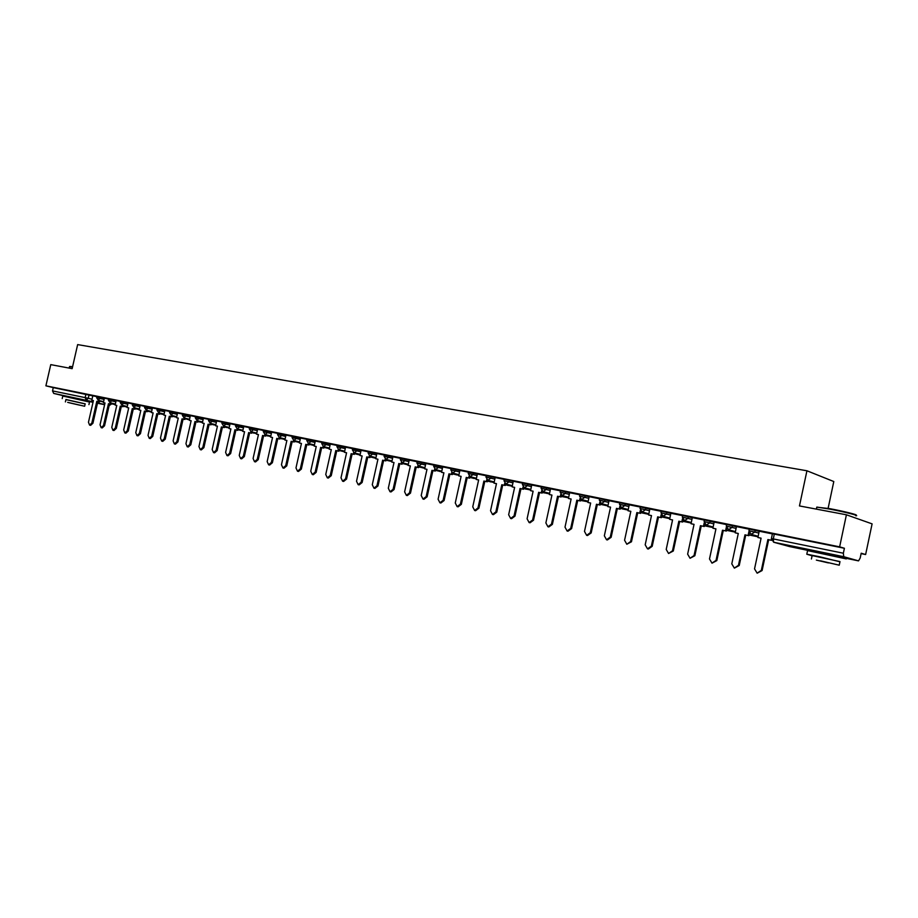 <?xml version="1.0" encoding="UTF-8"?>
<svg xmlns="http://www.w3.org/2000/svg" width="918" height="918" viewBox="0 0 918 918"><rect width="100%" height="100%" fill="white"/><g stroke="black" fill="none" stroke-linecap="round" stroke-linejoin="round"><path stroke-width="1.38" d="M104.4 398.228L96.929 396.496L96.654 397.689L104.136 399.422M120.476 401.453L108.634 398.871L108.358 400.076L115.886 401.82M128.072 403.036L120.51 401.281L120.235 402.497L127.797 404.253M144.757 406.387L132.559 403.748M152.445 407.994L144.803 406.215L144.516 407.454L152.17 409.221M164.907 410.518L157.207 408.739L156.932 409.979L164.632 411.769M177.553 413.089L169.807 411.298L169.532 412.549L177.277 414.339M190.393 415.705L182.602 413.892L182.315 415.154L190.106 416.967M203.429 418.356L195.58 416.542L195.304 417.805L203.142 419.618M222.122 422.096L208.765 419.228M230.097 423.772L222.167 421.924L221.869 423.221L229.81 425.057M243.752 426.549L235.754 424.713L235.467 425.986L243.454 427.845M263.569 430.519L249.57 427.49L249.283 428.809L257.315 430.68M271.694 432.229L263.604 430.347L263.305 431.667L271.395 433.548M286.003 435.132L277.856 433.239L277.557 434.57L285.705 436.463M300.542 438.093L292.337 436.199M315.31 441.099L307.06 439.194M330.331 444.151L322.023 442.235M345.593 447.25L337.227 445.322M361.107 450.405L352.684 448.466L352.386 449.82L360.797 451.794M376.885 453.607L368.405 451.656M392.927 456.877L384.39 454.903M409.244 460.193L400.661 458.174L400.34 459.597L408.935 461.616M425.849 463.567L417.185 461.559M442.728 466.998L434.007 464.978M459.918 470.498L451.128 468.455M477.406 474.055L468.559 472.001M495.204 477.67L486.288 475.604L485.966 477.062L494.871 479.15M513.323 481.353L504.338 479.265L504.016 480.734L512.99 482.857M531.763 485.106L522.721 482.96L522.388 484.486L531.442 486.62M550.548 488.927L541.425 486.804M569.688 492.817L560.496 490.671M589.172 496.776L579.912 494.618M609.024 500.815L599.683 498.635M629.266 504.934L619.845 502.731M649.887 509.134L640.385 506.908M670.909 513.403L661.327 511.165M692.333 517.763L682.682 515.503M714.193 522.216L704.45 519.921M736.488 526.748L726.666 524.442M759.232 531.373L749.317 529.043M837.549 556.228L816.504 551.707M83.561 400.168L69.022 396.897M861.107 553.611L865.628 554.541L861.199 553.221L860.177 558.041L858.548 560.875L843.757 556.721L773.805 542.263L807.622 550.33L789.457 546.543M828.116 508.354L833.796 481.537L806.933 470.773L799.463 505.933L846.407 514.791L839.637 546.853L45.9 385.824L50.765 364.63L72.143 368.657L77.651 344.594L806.933 470.773M846.407 514.791L872.1 523.868L865.628 554.541M68.988 397.069L53.703 393.42L52.521 390.907L53.278 387.625L92.821 395.876M53.278 387.625L45.9 385.824M771.407 538.533L843.355 553.221L844.399 548.264L839.637 546.853M843.355 553.221L843.757 556.721M772.394 533.897L759.186 531.212L757.924 537.512L761.091 538.166L754.539 568.873L757.12 573.142L761.332 570.365L767.896 539.566L771.556 540.346L767.896 539.566M749.283 529.204L736.443 526.588L735.192 532.819L738.29 533.461L731.795 563.859L734.32 568.081L738.451 565.327L744.968 534.838L748.87 535.699L749.421 533.129M726.631 524.603L714.147 522.067L712.907 528.229L715.948 528.86L709.499 558.947L711.966 563.124L716.029 560.393L722.489 530.214L726.345 531.052L726.872 528.63M704.416 520.081L692.298 517.626L691.059 523.73L694.042 524.35L687.639 554.139L690.049 558.27L694.042 555.551L700.457 525.67L704.267 526.507L704.76 524.212M682.648 515.664L670.863 513.265L669.635 519.313L672.561 519.921L666.216 549.423L668.568 553.497L672.492 550.8L678.85 521.217L682.625 522.044L683.095 519.863M661.293 511.326L649.841 508.997L648.624 514.987L651.493 515.583L645.193 544.799L647.488 548.826L651.344 546.153L657.667 516.845L661.396 517.672L661.844 515.595M640.351 507.069L629.22 504.808L628.004 510.741L630.827 511.326L624.573 540.254L626.822 544.248L630.609 541.586L636.874 512.565L640.569 513.38L640.994 511.395M619.811 502.892L608.99 500.7L607.785 506.575L610.55 507.138L604.342 535.802L606.534 539.75L610.263 537.11L616.483 508.365L620.132 509.169L620.545 507.264M599.649 498.795L589.126 496.661L587.933 502.479L590.653 503.041L584.491 531.43L586.636 535.332L590.297 532.715L596.47 504.246L600.085 505.038L600.487 503.202M579.878 494.779L569.642 492.702L568.449 498.474L571.122 499.013L565.006 527.139L567.106 531.006L570.709 528.401L576.837 500.195L580.405 500.987L580.796 499.22M560.45 490.832L550.513 488.812L549.331 494.527L551.947 495.066L545.877 522.927L547.931 526.748L551.477 524.167L557.559 496.225L561.093 497.005L561.472 495.295M541.39 486.965L531.729 485.002L530.558 490.66L533.117 491.187L527.093 518.796L529.112 522.572L532.601 520.013L538.636 492.323L542.136 493.092L542.492 491.428M522.686 483.166L513.277 481.25L512.118 486.861L514.631 487.378L508.652 514.734L510.626 518.475L514.057 515.927L520.047 488.502L523.512 489.26L523.868 487.642M504.303 479.425L495.158 477.567L493.999 483.132L496.477 483.637L490.545 510.752L492.473 514.447L495.846 511.923L501.802 484.738L505.221 485.484L505.577 483.912M486.253 475.765L477.36 473.952L476.212 479.46L478.645 479.965L472.747 506.839L474.64 510.5L477.968 507.987L483.878 481.043L487.263 481.789L487.607 480.24M468.524 472.162L459.884 470.406L458.736 475.868L461.123 476.362L455.271 502.984L457.118 506.61L460.388 504.12L466.264 477.417L469.614 478.152L469.947 476.637M451.094 468.616L442.694 466.918L441.558 472.322L443.91 472.804L438.093 499.208L439.906 502.789L443.13 500.31L448.959 473.849L452.276 474.583L452.608 473.08M433.973 465.139L425.814 463.487L424.678 468.846L426.985 469.327L421.213 495.49L422.991 499.048L426.159 496.581L431.953 470.349L435.235 471.072L435.568 469.591L438.437 467.423L442.419 468.444M417.151 461.72L409.21 460.113L408.085 465.426L410.357 465.896L404.62 491.841L406.364 495.353L409.485 492.909L415.234 466.906L418.493 467.618L418.757 466.137L424.931 467.71M400.615 458.369L392.893 456.797L391.779 462.064L394.006 462.523L388.314 488.25L390.012 491.727L393.099 489.305L398.802 463.51L402.027 464.221L402.348 462.787M384.355 455.064L376.85 453.538L375.737 458.759L377.941 459.218L372.283 484.715L373.947 488.169L376.977 485.748L382.645 460.182L385.847 460.893L386.157 459.459M368.37 451.817L361.072 450.325L359.971 455.512L362.128 455.959L356.517 481.25L358.146 484.658L361.13 482.26L366.764 456.912L369.931 457.612L370.241 456.2M352.65 448.615L345.558 447.181L344.468 452.322L346.579 452.758L341.003 477.83L342.609 481.216L345.547 478.829L351.146 453.699L354.279 454.387L354.589 452.987M337.193 445.482L330.296 444.071L329.206 449.177L331.295 449.602L325.752 474.48L327.324 477.83L330.228 475.455L335.781 450.531L338.88 451.208L339.19 449.831M321.988 442.384L315.276 441.03L314.197 446.079L316.251 446.504L310.743 471.175L312.281 474.491L315.149 472.139L320.657 447.41L323.744 448.087L324.043 446.722M307.025 439.355L300.507 438.024L299.429 443.038L301.448 443.463L295.986 467.928L297.489 471.209L300.312 468.88L305.797 444.346L308.838 445.023L309.148 443.669M292.303 436.36L285.968 435.075L284.901 440.043L286.886 440.456L281.459 464.726L282.939 467.985L285.716 465.667L291.155 441.34L294.185 442.006L294.483 440.663M277.821 433.411L271.659 432.16L270.603 437.106L272.554 437.507L267.161 461.582L268.607 464.806L271.349 462.5L276.766 438.368L279.76 439.034L280.059 437.702M249.535 427.673L243.763 426.503M235.719 424.862L230.062 423.714L229.03 428.534L230.9 428.924L225.61 452.425L226.976 455.569L229.603 453.308L234.905 429.75L237.819 430.381L238.118 429.096M208.73 419.377L203.394 418.298L202.373 423.037L204.175 423.416L198.954 446.561L200.273 449.648L202.832 447.422L208.065 424.219L210.933 424.85L211.22 423.577M195.545 416.703L190.359 415.647L189.338 420.352L191.128 420.731L185.941 443.692L187.226 446.756L189.751 444.541L194.96 421.511L197.795 422.142L198.081 420.88M182.567 414.064L177.53 413.043L176.508 417.713L178.264 418.08L173.112 440.869L174.374 443.91L176.876 441.707L182.039 418.849L184.862 419.469L185.138 418.229M169.773 411.471L164.884 410.472L163.874 415.108L165.607 415.464L160.478 438.093L161.717 441.099L164.184 438.907L169.314 416.233L172.114 416.841L172.389 415.613M157.173 408.9L152.422 407.936L151.413 412.549L153.122 412.893L148.028 435.35L149.244 438.334L151.677 436.153L156.783 413.651L159.56 414.259L159.835 413.043M132.525 403.897L128.05 402.991L127.051 407.523L128.715 407.867L123.678 429.991L124.859 432.929L127.223 430.771L132.272 408.602L134.992 409.199L135.267 407.994M116.127 400.569L115.14 405.067L116.77 405.4L111.778 427.375L112.925 430.278L115.266 428.144L120.281 406.123L122.978 406.72L123.253 405.538M108.599 399.032L104.377 398.183L103.39 402.646L105.008 402.979L100.039 424.782L101.164 427.673L103.482 425.55L108.462 403.69L111.135 404.287L111.411 403.105M96.895 396.656L92.787 395.83L91.823 400.259L93.407 400.592L88.461 422.246L89.574 425.103L91.857 422.991L96.803 401.292L99.465 401.877L99.741 400.707M844.399 548.264L772.428 533.737M761.332 570.365L762.101 570.537L757.247 573.165M757.924 537.512L761.079 538.212M771.338 539.061L771.097 540.22M762.101 570.537L768.653 539.773M738.451 565.327L739.231 565.499L734.434 568.104M735.192 532.819L738.279 533.519M748.904 531.706L748.101 535.481M749.031 534.953L758.061 536.812M749.042 534.907L758.073 536.766M739.231 565.499L745.737 535.045L748.87 535.699M745.737 535.045L744.968 534.838M716.029 560.393L716.832 560.565L712.081 563.147M712.907 528.229L715.937 528.906M726.299 527.38L725.564 530.845M726.505 530.317L735.329 532.142M726.517 530.271L735.341 532.084M716.832 560.565L723.281 530.42L726.345 531.052M723.281 530.42L722.489 530.214M694.042 555.551L694.857 555.734L690.049 558.27M691.059 523.73L694.031 524.396M704.152 523.076L703.463 526.289M704.427 525.773L713.045 527.552M704.439 525.727L713.056 527.506M694.857 555.734L701.26 525.888L704.267 526.507M701.26 525.888L700.457 525.67M672.492 550.8L673.319 550.995L668.568 553.497M669.635 519.313L672.55 519.967M682.453 518.831L681.799 521.826M682.785 521.286L691.197 523.053L682.785 521.275M673.319 550.995L679.676 521.435L682.625 522.044M679.676 521.435L678.85 521.217M651.344 546.153L652.193 546.336L648.337 549.021L647.488 548.826M648.624 514.987L651.482 515.629M661.167 514.631L660.558 517.442M662.073 515.79L661.821 516.96L669.773 518.647M661.821 516.96L669.784 518.601M652.193 546.336L658.493 517.075L661.396 517.672M658.493 517.075L657.667 516.845M816.779 507.184L829.597 508.629C843.516 511.2 859.363 515.17 855.76 515.159M855.737 515.732C860.923 516.042 844.285 511.808 829.333 509.042L817.192 507.126L816.653 507.734M839.947 561.782L819.246 556.664L806.796 554.22L812.097 555.769M846.258 558.901L807.565 550.582M812.143 555.585L839.993 561.598L839.27 565.029M820.394 560.795L839.236 565.19L820.394 560.795M828.392 562.906L816.343 560.095L828.392 562.906M69.837 366.443L72.591 366.718M72.522 367.016L69.504 366.718M85.167 403.931L65.924 399.605M88.931 404.608L89.516 402.038L62.803 396.025M65.947 399.502L85.19 403.828L84.64 406.215M67.668 402.348L84.64 406.249L67.668 402.348M79.74 405.182L68.827 402.681L79.74 405.182M630.609 541.586L631.469 541.781L626.822 544.248M628.004 510.741L630.815 511.372M640.294 510.488L639.72 513.151M641.625 511.808L641.418 512.772L648.762 514.332M641.418 512.772L648.774 514.275M631.469 541.781L637.723 512.795L640.569 513.38M637.723 512.795L636.874 512.565M610.263 537.11L611.136 537.305L607.406 539.945L606.534 539.75M607.785 506.575L610.539 507.195M619.822 506.415L619.271 508.939M622.232 508.87L628.153 510.087L622.232 508.87M628.268 509.547L621.578 507.78L621.394 508.652M611.136 537.305L617.344 508.595L620.132 509.169M617.344 508.595L616.483 508.365M590.297 532.715L591.181 532.91L587.52 535.527L586.636 535.332M587.933 502.479L590.641 503.087M599.729 502.41L599.213 504.808M601.91 503.764L601.738 504.602L607.923 505.921M601.738 504.602L607.934 505.875M591.181 532.91L597.354 504.475L600.085 505.038M597.354 504.475L596.47 504.246M570.709 528.401L571.604 528.596L568.001 531.201L567.106 531.006M568.449 498.474L571.111 499.059M580.015 498.463L579.522 500.746M582.609 499.828L582.437 500.631L588.071 501.848M581.243 500.551L588.082 501.802M571.604 528.596L577.732 500.425L580.405 500.987M577.732 500.425L576.837 500.195M551.477 524.167L552.384 524.373L548.838 526.955L547.931 526.748M549.331 494.527L551.936 495.112M560.668 494.584L560.198 496.764M563.652 495.972L563.48 496.741L568.586 497.831M562.413 496.672L568.598 497.786M552.384 524.373L558.465 496.454L561.093 497.005M558.465 496.454L557.559 496.225M532.601 520.013L533.519 520.219L530.03 522.778L529.112 522.572M530.558 490.66L533.106 491.233M541.677 490.763L541.218 492.863M545.751 493.138L549.469 493.895L545.751 493.138M545.028 492.163L544.867 492.909M533.519 520.219L539.543 492.564L542.136 493.092M539.543 492.564L538.636 492.323M514.057 515.927L514.987 516.134L511.555 518.681L510.626 518.475M512.118 486.861L514.631 487.424M523.03 487.01L522.594 489.019M526.737 488.433L526.588 489.145L530.684 490.04M526.588 489.145L530.696 489.994M514.987 516.134L520.976 488.732L523.512 489.26M520.976 488.732L520.047 488.502M495.846 511.923L496.787 512.129L493.414 514.654L492.473 514.447M493.999 483.132L496.466 483.683M504.716 483.316L504.292 485.255M508.779 484.761L508.629 485.45L512.244 486.242M508.629 485.45L512.255 486.196M496.787 512.129L502.731 484.979L505.221 485.484M502.731 484.979L501.802 484.738M477.968 507.987L478.909 508.193L475.581 510.706L474.64 510.5M476.212 479.46L478.634 480.011M486.735 479.678L486.322 481.548M491.119 481.158L490.969 481.824L494.136 482.524M490.969 481.824L494.148 482.478M478.909 508.193L484.819 481.284L487.263 481.789M484.819 481.284L483.878 481.043M460.388 504.12L461.352 504.326L458.082 506.828L457.118 506.61M458.736 475.868L461.111 476.396M469.064 476.109L468.673 477.911M473.768 477.612L473.631 478.255L476.35 478.863M473.631 478.255L476.362 478.817M461.352 504.326L467.205 477.658L469.614 478.152M467.205 477.658L466.264 477.417M443.13 500.31L444.094 500.528L440.869 503.007L439.906 502.789M441.558 472.322L443.899 472.85M451.702 472.598L451.323 474.342M457.508 474.985L458.862 475.26L457.508 474.985M456.716 474.136L456.579 474.744M444.094 500.528L449.912 474.09L452.276 474.583M449.912 474.09L448.959 473.849M426.159 496.581L427.134 496.799L423.967 499.254L422.991 499.048M424.678 468.846L426.985 469.362M434.65 469.132L434.271 470.819M439.951 470.704L439.825 471.301L441.696 471.726M439.825 471.301L441.696 471.691M427.134 496.799L432.917 470.59L435.235 471.072M432.917 470.59L431.953 470.349M409.485 492.909L410.472 493.127L407.34 495.571L406.364 495.353M408.085 465.426L410.346 465.942M417.885 465.736L417.518 467.377M424.288 468.146L423.347 467.905L424.288 468.146M423.473 467.331L423.347 467.905M410.472 493.127L416.21 467.147L418.493 467.618M416.21 467.147L415.234 466.906M393.099 489.305L394.086 489.524L391.011 491.945L390.012 491.727M391.779 462.064L394.006 462.569M401.407 462.385L401.051 463.98M407.271 464.026L408.223 464.841M407.144 464.577L408.223 464.806M394.086 489.524L399.789 463.762L402.027 464.221M399.789 463.762L398.802 463.51M376.977 485.748L377.975 485.978L374.946 488.387L373.947 488.169M375.737 458.759L377.929 459.252M385.204 459.092L384.86 460.641M391.206 461.295L391.917 461.444L391.332 460.756M377.975 485.978L383.632 460.434L385.847 460.893M383.632 460.434L382.645 460.182M361.13 482.26L362.14 482.489L359.145 484.888L358.146 484.658M359.971 455.512L362.117 456.005M369.277 455.844L368.933 457.359M362.14 482.489L367.762 457.164L369.931 457.612M367.762 457.164L366.764 456.912M345.547 478.829L346.556 479.058L343.619 481.445L342.609 481.216M344.468 452.322L346.579 452.792M353.614 452.654L353.281 454.135M346.556 479.058L352.145 453.94L354.279 454.387M352.145 453.94L351.146 453.699M330.228 475.455L331.237 475.685L328.334 478.048L327.324 477.83M329.206 449.177L331.283 449.648M338.203 449.51L337.881 450.967M331.237 475.685L336.78 450.784L338.88 451.208M336.78 450.784L335.781 450.531M315.149 472.139L316.159 472.368L313.302 474.721L312.281 474.491M314.197 446.079L316.24 446.55M323.044 446.423L322.734 447.846M316.159 472.368L321.679 447.663L323.744 448.087M321.679 447.663L320.657 447.41M300.312 468.88L301.334 469.109L298.511 471.439L297.489 471.209M299.429 443.038L301.448 443.497M308.138 443.371L307.828 444.771M324.674 447.651L323.882 447.456L324.697 447.525M301.334 469.109L306.807 444.599L308.838 445.023M306.807 444.599L305.797 444.346M285.716 465.667L286.749 465.896L283.96 468.214L282.939 467.985M284.901 440.043L286.886 440.491M293.473 440.376L293.163 441.753M308.976 444.427L310.112 444.53M308.987 444.381L310.089 444.656M286.749 465.896L292.176 441.592L294.185 442.006M292.176 441.592L291.155 441.34M271.349 462.5L272.382 462.729L269.64 465.036L268.607 464.806M270.603 437.106L272.554 437.542M279.038 437.427L278.728 438.781M294.758 441.34L295.757 441.581M294.735 441.455L295.734 441.707M272.382 462.729L277.787 438.62L279.76 439.034M277.787 438.62L276.766 438.368M257.224 459.39L258.256 459.62L255.548 461.915L254.516 461.685L257.224 459.39L262.594 435.453L265.554 436.107L265.853 434.788M257.625 429.314L256.524 434.203L258.451 434.593L253.093 458.484L254.516 461.685M256.524 434.203L258.44 434.639M264.832 434.524L264.533 435.855M279.887 438.437L281.631 438.678M279.898 438.402L281.596 438.793M258.256 459.62L263.615 435.706L265.554 436.107M263.615 435.706L262.594 435.453M243.304 456.326L244.337 456.556L241.675 458.828L240.631 458.598L243.304 456.326L248.64 432.573L251.578 433.227L251.876 431.919M243.763 426.491L242.673 431.345L244.567 431.735L239.242 455.431L240.631 458.598M242.673 431.345L244.555 431.77M250.843 431.655L250.545 432.963M265.692 435.522L267.712 435.82M265.692 435.488L267.689 435.935M244.337 456.556L249.673 432.826L251.578 433.227M249.673 432.826L248.64 432.573M229.603 453.308L230.647 453.538L228.02 455.798L226.976 455.569M229.03 428.534L230.888 428.958M237.073 428.844L236.787 430.129M251.716 432.642L254.011 433.009M251.716 432.607L253.988 433.112M230.647 453.538L235.937 430.003L237.819 430.381M235.937 430.003L234.905 429.75M216.12 450.336L217.164 450.577L214.571 452.826L213.515 452.585L216.12 450.336L221.387 426.962L224.279 427.593L224.566 426.319M216.671 420.995L215.592 425.768L217.44 426.147L212.173 449.476L213.515 452.585M215.592 425.768L217.428 426.181M223.522 426.055L223.235 427.34M239.506 429.98L240.516 430.232M239.483 430.094L240.493 430.335M217.164 450.577L222.42 427.214L224.279 427.593M222.42 427.214L221.387 426.962M202.832 447.422L203.888 447.651L201.317 449.889L200.273 449.648M202.373 423.037L204.175 423.45M210.176 423.324L209.889 424.586M224.405 427.031L227.228 427.501M224.417 426.985L227.205 427.604M203.888 447.651L209.109 424.472L210.933 424.85M209.109 424.472L208.065 424.219M189.751 444.541L190.806 444.771L188.282 446.997L187.226 446.756M189.338 420.352L191.116 420.765M202.603 421.993L197.014 420.628L196.75 421.89M211.06 424.288L214.135 424.804M211.071 424.242L214.112 424.908M190.806 444.771L196.004 421.764L197.795 422.142M196.004 421.764L194.96 421.511M176.876 441.707L177.931 441.937L175.43 444.14L174.374 443.91M176.508 417.713L178.264 418.115M184.093 417.977L183.807 419.216M197.921 421.58L201.249 422.165M197.932 421.546L201.226 422.257M177.931 441.937L183.095 419.113L184.862 419.469M183.095 419.113L182.039 418.849M164.184 438.907L165.24 439.148L162.784 441.34L161.717 441.099M163.874 415.108L165.596 415.498M171.333 415.361L171.058 416.588M187.513 419.296L188.546 419.549M187.49 419.4L188.523 419.641M165.24 439.148L170.369 416.485L172.114 416.841M170.369 416.485L169.314 416.233M151.677 436.153L152.744 436.394L150.311 438.575L149.244 438.334M151.413 412.549L153.111 412.928M158.78 412.779L158.504 414.007M172.24 416.302L176.026 416.979M172.251 416.256L176.004 417.07M152.744 436.394L157.839 413.903L159.56 414.259M157.839 413.903L156.783 413.651M139.364 433.445L140.431 433.686L138.033 435.843L136.966 435.614L139.364 433.445L144.436 411.103L147.19 411.712L147.454 410.495M140.179 405.458L139.146 410.013L140.833 410.357L135.772 432.653L136.966 435.614M139.146 410.013L140.821 410.403M146.398 410.243L146.123 411.459M159.675 413.708L163.691 414.443M159.686 413.674L163.668 414.534M140.431 433.686L145.492 411.356L147.19 411.712M145.492 411.356L144.436 411.103M127.223 430.771L128.29 431.012L125.927 433.158L124.859 432.929M127.051 407.523L128.704 407.902M134.212 407.741L133.936 408.946M147.305 411.172L151.527 411.941L147.362 410.931M147.316 411.126L151.504 412.033M128.29 431.012L133.328 408.854L134.992 409.199M133.328 408.854L132.272 408.602M115.266 428.144L116.334 428.373L113.993 430.519L112.925 430.278M115.14 405.067L116.77 405.446M122.186 405.274L121.922 406.467M135.118 408.659L139.261 409.508L135.13 408.625M116.334 428.373L121.337 406.387L122.978 406.72M121.337 406.387L120.281 406.123M103.482 425.55L104.549 425.78L102.242 427.914L101.164 427.673M103.39 402.646L104.996 403.013M110.344 402.841L110.08 404.023M123.104 406.192L127.166 407.03M123.115 406.158L127.177 407.007M104.549 425.78L109.517 403.943L111.135 404.287M109.517 403.943L108.462 403.69M91.857 422.991L92.936 423.232L90.653 425.344L89.574 425.103M91.823 400.259L93.395 400.627M98.674 400.455L98.398 401.625M111.262 403.748L115.255 404.574L111.273 403.713M92.936 423.232L97.87 401.545L99.465 401.877M97.87 401.545L96.803 401.292M100.613 397.299L98.306 400.363L103.619 401.648M112.352 399.686L110.057 402.772L115.37 404.058M124.263 402.107L121.91 405.205L127.292 406.513M132.571 403.736L132.284 404.953L139.892 406.72M136.357 404.563L133.971 407.684L139.375 408.992M148.624 407.053L146.203 410.197L151.654 411.516M161.063 409.577L158.665 412.756L164.104 414.075M173.709 412.148L171.23 415.338L176.749 416.68M186.538 414.752L184.025 417.954L189.578 419.308M199.562 417.392L197.072 420.639L195.304 417.805M208.776 419.205L208.489 420.49L216.373 422.326M212.781 420.077L210.211 423.336L215.833 424.713M226.218 422.808L225.92 424.105L223.613 426.078L229.27 427.467M239.85 425.573L239.564 426.881L237.211 428.878L242.914 430.278M253.712 428.396L253.414 429.704L251.039 431.712L256.765 433.124M267.781 431.253L267.482 432.573L265.072 434.593L270.844 436.016M282.078 434.157L281.78 435.488L279.336 437.519L285.142 438.965M292.349 436.176L292.039 437.519L300.243 439.435M296.606 437.106L296.307 438.448L293.829 440.502L299.681 441.948M307.06 439.171L306.761 440.525L315.012 442.442M311.374 440.101L311.076 441.466L308.551 443.52L314.449 444.978M321.713 443.601L330.021 445.505M326.383 443.153L326.085 444.519L323.526 446.596L329.447 448.064M336.917 446.699L345.283 448.627M341.645 446.251L341.335 447.628L338.742 449.717L344.709 451.208M357.159 449.395L356.85 450.795L354.21 452.895L360.223 454.399M368.416 451.622L368.107 453.033L376.575 455.007M372.926 452.608L372.616 454.008L369.943 456.12L375.99 457.634M384.401 454.869L384.08 456.28L392.617 458.289M388.968 455.856L388.647 457.279L385.939 459.402L392.032 460.939M405.274 459.172L404.964 460.606L402.21 462.741L408.338 464.29M416.875 463.005L425.527 465.001M421.867 462.546L421.557 463.98L418.837 466.16M433.698 466.436L438.437 467.423L438.758 465.977M451.14 468.432L450.818 469.89L459.597 471.955M455.936 469.465L455.615 470.923L452.723 473.114L458.989 474.709M468.559 471.967L468.237 473.447L477.085 475.524M473.413 473.011L473.091 474.491L470.165 476.694L476.465 478.301M491.21 476.626L490.889 478.117L487.906 480.332L494.263 481.961M509.329 480.309L508.997 481.812L505.967 484.05L512.37 485.691M527.77 484.05L527.448 485.576L524.362 487.825L530.811 489.489M541.436 486.769L541.104 488.296L550.215 490.453M546.554 487.871L546.221 489.397L543.089 491.669L549.584 493.345M560.152 492.22L569.344 494.354M565.695 491.75L565.35 493.299L562.172 495.582L568.712 497.281M579.568 496.179L588.84 498.336M585.179 495.709L584.846 497.269L581.599 499.576L588.197 501.297M599.695 498.6L599.351 500.172L608.691 502.387M605.042 499.748L604.698 501.32L601.405 503.638L608.037 505.382M619.501 504.326L628.922 506.518M625.273 503.856L624.928 505.439L621.578 507.78L619.512 504.28L619.857 502.697M640.041 508.515L649.542 510.729M645.893 508.044L645.549 509.651L642.141 511.992L648.877 513.793M660.983 512.783L670.553 515.021M666.927 512.313L666.571 513.931L663.094 516.295L669.888 518.119M682.326 517.132L691.988 519.393M688.362 516.662L688.007 518.303L684.472 520.69L691.311 522.526M704.095 521.573L713.837 523.857M710.222 521.103L709.866 522.767L706.263 525.165L713.16 527.035M726.299 526.106L736.133 528.412M732.518 525.635L732.162 527.311L728.49 529.72L735.444 531.625M748.95 530.719L758.865 533.06M755.273 530.26L754.906 531.947L751.165 534.379L758.176 536.307M89.035 394.947L88.266 398.309L92.052 399.215M99.66 401.051L103.55 401.992M111.089 404.276L109.139 405.63L111.239 403.84M104.641 404.551L97.572 402.864M93.131 401.797L53.703 393.42M83.527 400.328L93.016 402.302L83.527 400.328M97.492 403.22L104.618 404.7L97.492 403.22M858.514 560.875L838.604 556.744L858.502 560.864M522.388 484.52L524.362 487.825M504.005 480.768L505.967 484.05M400.34 459.631L402.21 462.741M352.374 449.854L354.21 452.895M277.557 434.593L279.336 437.519M221.869 423.232L223.613 426.078M169.52 412.561L171.23 415.338M96.654 397.701L98.306 400.363M641.452 512.611L640.707 512.726L641.464 512.554M621.406 508.561L620.258 508.595L621.417 508.492M600.418 504.498L601.749 504.51M580.543 500.367L582.448 500.585M543.926 492.874L544.948 492.932M525.75 489.133L526.748 489.191M507.906 485.461L508.859 485.519M490.361 481.847L491.291 481.904M473.114 478.301L474.021 478.358M456.166 474.813L457.038 474.87M439.504 471.393L440.353 471.439M423.118 468.019L423.944 468.065M407.007 464.703L407.81 464.749M391.16 461.444L391.906 461.49M375.565 458.231L370.092 456.866M774.322 534.024L773.3 538.843L773.656 542.228L789.824 546.646M85.913 394.247L85.144 397.609L88.266 398.309L86.303 400.168L85.144 397.609L52.521 390.907M749.329 528.986L748.962 530.673L751.165 534.379M726.677 524.385L726.31 526.06L728.49 529.72M704.462 519.875L704.106 521.527L706.263 525.165M682.694 515.457L682.338 517.086L684.472 520.69M661.339 511.119L660.994 512.737L663.094 516.295M640.397 506.862L640.053 508.469L642.141 511.992M579.912 494.584L579.579 496.145L581.599 499.576M560.496 490.637L560.164 492.186L562.172 495.582M434.019 464.956L433.698 466.401L435.591 469.603L441.81 471.175M417.197 461.536L416.875 462.97L418.757 466.137M337.227 445.299L336.929 446.676L338.742 449.717M322.023 442.201L321.725 443.578L323.526 446.596M599.351 500.172L601.405 503.638M600.211 504.441L601.738 504.567M561.231 496.374L563.583 496.764M541.104 488.296L543.089 491.669M542.274 492.45L545.051 492.955M523.662 488.594L526.852 489.214M505.37 484.819L508.974 485.542M485.966 477.062L487.906 480.332M487.412 481.101L491.405 481.939M468.237 473.447L470.165 476.694M469.775 477.452L474.147 478.381M450.818 469.89L452.723 473.114M452.436 473.872L457.164 474.893M435.396 470.349L440.479 471.462M418.654 466.895L424.082 468.1M402.187 463.487L407.948 464.783M384.08 456.28L385.939 459.402M386.008 460.147L391.894 461.524M368.107 453.033L369.943 456.12M360.074 455.041L354.451 453.63M344.571 451.828L339.052 450.463M329.321 448.673L323.916 447.33M306.761 440.525L308.551 443.52M314.312 445.574L309.01 444.255M292.039 437.519L293.829 440.502M299.543 442.522L294.357 441.237M285.016 439.515L279.933 438.265M263.305 431.667L265.072 434.593M270.718 436.555L265.727 435.327M249.283 428.809L251.039 431.712M256.65 433.652L251.75 432.447M235.467 425.986L237.211 428.878M242.8 430.794L237.992 429.613M229.156 427.972L224.451 426.824M208.489 420.49L210.211 423.336M215.73 425.195L211.106 424.07M202.499 422.464L197.978 421.362M182.315 415.154L184.025 417.954M189.475 419.778L185.034 418.7M176.646 417.128L172.286 416.072M156.932 409.979L158.619 412.744M164.001 414.523L159.732 413.479M144.516 407.454L146.203 410.197M132.284 404.953L133.971 407.684M139.284 409.417L135.175 408.418M120.235 402.497L121.91 405.205M127.189 406.915L123.161 405.94M108.358 400.076L110.022 402.772M115.278 404.459L111.319 403.507M772.44 533.679L771.418 538.487L773.656 542.228M806.796 554.22L807.622 550.307M812.178 555.413L811.409 559.005M816.366 509.123L816.79 507.103M62.206 398.607L62.814 395.956M65.958 399.468L65.396 401.9M69.183 368.107L69.538 366.569"/></g></svg>
